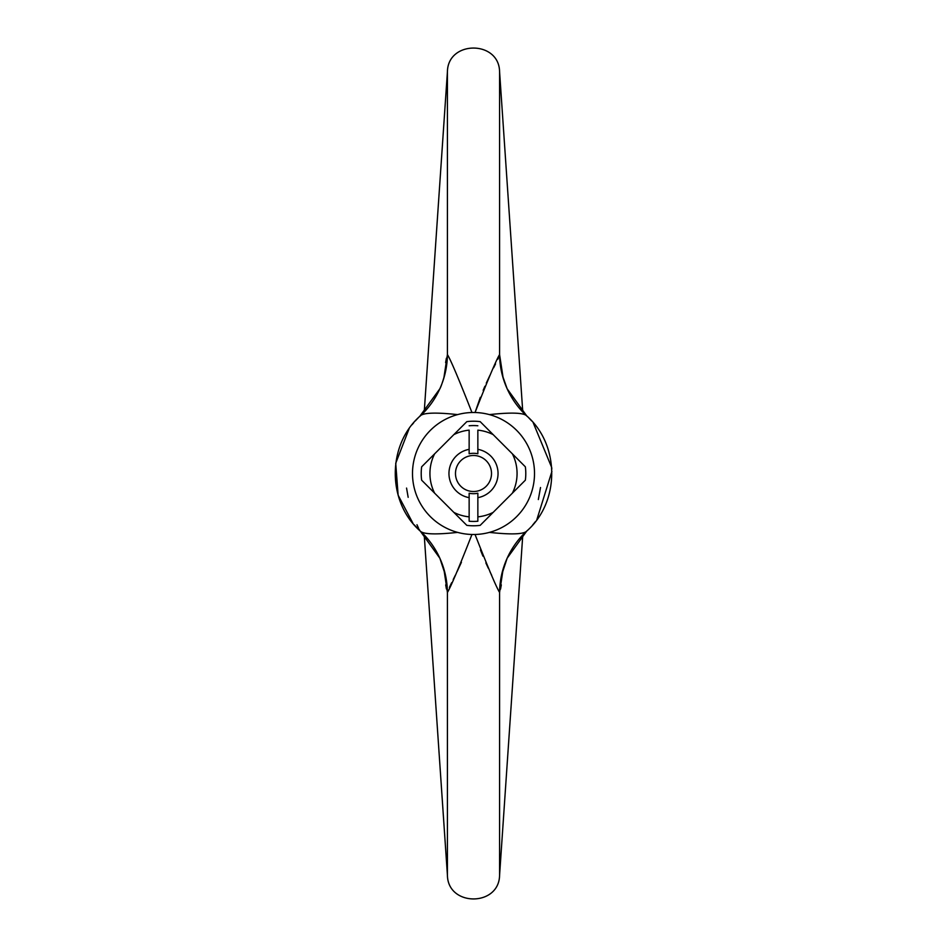 <?xml version="1.0" encoding="UTF-8"?>
<svg xmlns="http://www.w3.org/2000/svg" width="947" height="947" viewBox="0 0 947 947"><rect width="100%" height="100%" fill="white"/><g stroke="black" fill="none" stroke-linecap="round" stroke-linejoin="round"><path stroke-width="1.42" d="M471.949 412.513C458.869 379.191 450.689 359.872 447.422 354.557A87.148 85.988 -155.6 0 1 439.846 388.791A87.148 85.988 -155.6 0 1 439.834 388.815A87.148 85.988 -155.6 0 1 420.776 415.496M457.59 414.608C434.933 412.17 422.374 412.738 419.923 416.289L424.22 412.004L447.422 71.712L447.422 354.557L443.906 377.664M443.906 569.336L447.422 592.443A87.148 85.988 155.6 0 0 439.846 558.209A87.148 85.988 155.6 0 0 439.834 558.185A87.148 85.988 155.6 0 0 420.776 531.504M457.59 532.392C434.933 534.83 422.374 534.262 419.923 530.711M413.993 524.591L420.302 531.125L439.846 558.209L444.901 573.551M421.723 532.474L424.22 534.996L447.422 875.288L447.422 592.443C450.689 587.128 458.869 567.809 471.949 534.487M461.426 562.269L457.105 571.586M455.329 575.243L453.211 579.54M451.66 582.689L449.399 587.412M491.647 575.208L489.859 571.514M488.297 568.212L485.858 562.897M482.923 556.138L480.437 549.958M475.051 534.487C488.131 567.809 496.311 587.128 499.578 592.443L503.094 569.336M445.611 362.606L446.38 358.238M446.416 588.951L445.682 584.879M412.501 473.5A60.999 60.999 0 0 1 489.41 414.608A60.999 60.999 0 0 1 468.149 534.262A60.999 60.999 0 0 1 412.501 473.5M503.094 377.664L499.578 354.557C496.311 359.872 488.131 379.191 475.051 412.513M475.063 412.49L480.33 397.326M483.159 390.318L484.9 386.269M486.285 383.133L489.919 375.367M493.624 367.791L495.541 363.908M497.755 359.28L498.465 357.682M406.559 488.072L408.169 497.329M416.976 524.721L418.515 528.142M419.083 529.278L419.9 530.687M501.318 584.867L500.537 589.164M538.346 499.543L540.512 487.527M489.41 532.392C512.067 534.83 524.626 534.262 527.077 530.711L526.899 530.924M526.224 531.504A87.148 85.988 -155.6 0 0 507.166 558.185A87.148 85.988 -155.6 0 0 507.154 558.209A87.148 85.988 -155.6 0 0 499.578 592.443L499.578 875.288C499.105 906.824 447.884 906.812 447.422 875.288M502.099 573.562L507.166 558.185L526.698 531.125C560.068 502.064 560.068 444.924 526.698 415.875L522.78 412.004L499.578 71.712L499.578 354.557A87.148 85.988 -24.4 0 0 507.154 388.791A87.148 85.988 -24.4 0 0 507.166 388.815A87.148 85.988 -24.4 0 0 526.224 415.496M489.41 414.608C512.067 412.17 524.626 412.738 527.077 416.289M469.144 521.229L469.144 516.861L469.144 521.229A47.93 47.93 0 0 0 477.856 521.229L477.856 516.861L477.856 521.229M434.614 493.15A43.574 43.574 0 0 1 434.614 453.85L421.64 466.824A52.286 52.286 0 0 0 421.64 480.176L453.85 512.386A43.574 43.574 0 0 0 469.144 516.861L469.144 493.221A20.195 20.195 0 0 0 477.856 493.221L477.856 516.861A43.574 43.574 0 0 0 493.15 512.386L525.36 480.176A52.286 52.286 0 0 0 525.36 466.824L512.386 453.85A43.574 43.574 0 0 1 512.386 493.15M493.15 434.614A43.574 43.574 0 0 0 477.856 430.139L477.856 453.779A20.195 20.195 0 0 0 469.144 453.779L469.144 430.139A43.574 43.574 0 0 0 453.85 434.614L466.824 421.64A52.286 52.286 0 0 1 480.176 421.64L512.386 453.85M469.144 425.771A47.93 47.93 0 0 1 477.856 425.771M477.856 497.66A24.551 24.551 0 0 0 477.856 449.34M453.85 512.386L466.824 525.36A52.286 52.286 0 0 0 480.176 525.36L493.15 512.386M434.614 453.85L453.85 434.614M469.144 449.34A24.551 24.551 0 0 0 469.144 497.66M455.483 473.5A18.017 18.017 0 0 1 477.383 455.909A18.017 18.017 0 0 1 491.327 476.104A18.017 18.017 0 0 1 472.198 491.469A18.017 18.017 0 0 1 455.483 473.5M444.652 375.237L444.901 373.449C444.936 374.503 441.397 386.4 439.834 388.815L419.71 416.42M499.578 71.712C499.116 40.188 447.895 40.176 447.422 71.712M526.71 415.875L507.154 388.791L502.348 375.237M526.698 531.125L522.78 534.996L499.578 875.288M528.982 418.065L531.681 420.906M533.125 422.54L551.71 467.534M551.71 467.617L551.805 469.108M551.9 471.44L536.807 519.808M535.457 521.596L532.688 524.969M418.124 417.958L415.236 420.989M413.732 422.717L412.134 424.658M409.092 428.731L395.751 463.19M395.728 463.379L398.131 495.198L413.022 523.442M420.302 531.125C386.932 502.076 386.932 444.924 420.302 415.875"/></g></svg>
